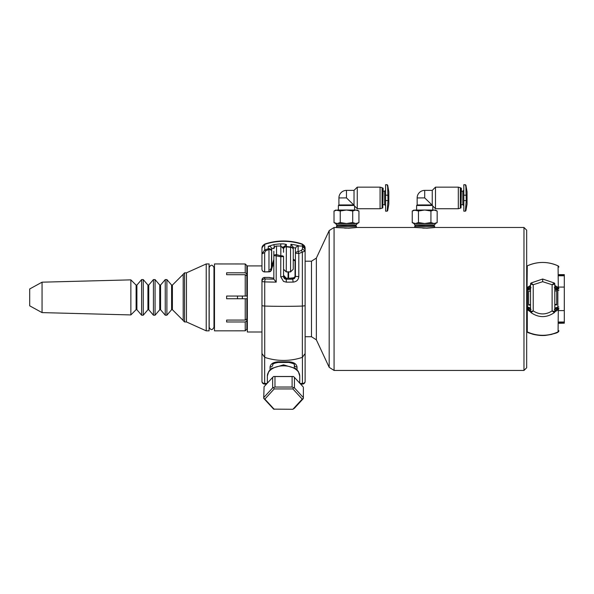 <?xml version="1.0" encoding="UTF-8"?>
<svg xmlns="http://www.w3.org/2000/svg" width="594" height="594" viewBox="0 0 594 594"><rect width="100%" height="100%" fill="white"/><g stroke="black" fill="none" stroke-linecap="round" stroke-linejoin="round"><path stroke-width="0.89" d="M558.85 322.26L564.3 322.26L564.3 323.181L558.85 323.181M558.85 323.299L564.3 323.181M558.85 274.628L564.3 274.628L564.3 275.534L558.85 275.534M564.3 322.26L564.3 275.534M558.85 267.092L558.85 267.092A1.351 1.351 180 0 0 558.078 265.874A1.351 1.351 180 0 1 558.85 267.092L558.078 265.874L558.301 287.838L557.506 288.246L557.87 290.021L554.291 287.682M554.291 309.548L557.87 307.239L557.506 308.375L558.85 308.383M555.034 288.372A1.351 1.069 132.6 0 1 555.331 289.389L557.84 290.325L557.84 306.942L558.85 306.95L555.331 307.855L554.811 308.486M530.011 307.855A1.351 1.077 -48 0 0 530.279 308.865A1.351 1.077 -48 0 1 530.279 308.865L530.925 309.437L530.011 307.855L527.494 306.942L526.67 307.105L526.67 308.375L527.828 308.375L527.465 307.239L531.051 309.548M526.67 309.281L527.828 309.021L527.828 308.375L530.086 310.454M555.249 310.447L557.506 308.375L557.506 309.021L554.811 310.751M530.531 310.751L530.086 310.462L529.596 311.308L530.553 311.82M527.034 309.429L529.596 311.308M539.864 335.424C532.224 334.088 528.021 332.967 527.264 332.053A1.351 1.351 180 0 1 526.67 331.511L527.613 332.232C531.511 333.709 532.142 334.533 539.864 335.424A36.42 36.42 180 0 0 545.47 335.424L539.864 335.424M530.91 283.138A1.351 1.351 -0 0 0 530.531 284.073L533.226 284.734L531.051 283.011A1.351 1.351 0 0 0 530.531 284.073L530.531 311.583A1.351 1.351 -0 0 0 531.051 312.644L531.051 312.644C538.803 317.939 546.547 317.939 554.291 312.644L554.291 312.644A1.351 1.351 -0 0 0 554.811 311.583L554.811 284.073A1.351 1.351 -0 0 0 554.291 283.011L552.108 284.734L554.811 284.073L554.291 283.011L542.671 279.017L531.103 282.967M530.531 311.583L531.051 312.644L533.226 310.9L530.531 311.583A1.351 1.351 180 0 0 531.051 312.644C538.788 317.939 546.539 317.939 554.291 312.644A1.351 1.351 180 0 0 554.811 311.583L552.108 310.9L554.291 312.644L554.811 311.583M554.811 290.949L556.697 290.949L556.697 304.447L554.811 304.447L556.697 304.47L556.697 304.908L556.697 304.529M556.697 304.47L554.811 304.477M554.811 304.432L556.697 304.432M556.697 304.774L554.811 304.774L556.697 304.774M556.697 290.897L554.811 290.897L556.697 290.949M556.697 304.878L556.697 304.499L556.697 304.878L554.811 304.878L556.697 304.878M530.531 304.655L528.638 304.655L528.638 305.093L530.531 305.093L528.638 305.093M530.531 304.677L528.638 304.677M530.531 291.171L528.638 291.171L528.638 304.655M528.638 291.038L530.531 291.038L528.638 291.171M531.051 287.682L527.465 290.021L530.011 289.389L530.531 288.743M530.011 289.389A1.351 1.069 -132.6 0 1 530.301 288.372M527.828 287.051L527.465 290.021L526.67 290.169L526.67 288.892L527.828 288.892L527.828 288.246L526.67 287.986L526.67 266.409L527.264 265.874A36.42 36.42 180 0 1 558.078 265.874C547.802 261.323 537.533 261.323 527.264 265.874L527.034 287.838M527.828 288.246L530.086 286.805L529.596 285.959L527.264 287.437M555.034 308.88A1.351 1.077 -132 0 0 555.331 307.855M557.506 309.021L558.301 309.429L558.85 309.029M558.301 309.429L558.078 331.868A1.351 1.351 -0 0 0 558.85 330.643M555.256 310.462L555.739 311.308L558.078 309.83M554.811 288.743L555.331 289.389M557.84 290.325L558.85 290.332L557.84 290.325M558.85 288.899L557.506 288.892L557.506 287.051M558.85 288.246L558.301 287.838M558.85 330.828A1.351 1.351 180 0 1 558.078 332.053C557.321 332.952 553.118 334.08 545.47 335.424L551.551 334.415L558.33 331.89M558.078 287.437L555.739 285.959L555.256 286.805L557.506 288.246M554.789 311.82L555.739 311.308M527.836 288.892L530.531 286.508M530.531 285.462L529.596 285.959M554.811 286.508L557.506 288.892M555.739 285.959L554.811 285.462M523.975 370.448L526.67 367.745L526.67 230.175L523.975 227.48L523.975 370.448L334.073 370.448L334.073 227.48L348.388 228.103C358.895 227.346 358.895 227.383 348.388 228.2M558.85 310.603L564.3 310.603M558.85 287.088L564.3 287.088M558.85 322.015L564.3 322.015M558.85 275.772L564.3 275.772M336.494 227.48L336.494 226.537L356.452 226.537L356.452 227.48L414.731 227.48L426.618 228.103C437.117 227.346 437.117 227.383 426.618 228.2M523.975 227.48L434.674 227.48L434.682 226.537L414.723 226.537C415.421 224.332 415.874 225.913 425.72 225.408L433.88 225.49L434.682 226.537M422.787 228.103L426.618 228.103M414.723 227.48L414.723 226.537M344.565 228.103L348.388 228.103M302.361 246.042L302.361 244.06A59.348 59.348 0 0 0 264.731 244.06L264.731 244.357A59.348 59.029 0 0 1 302.361 244.357A4.047 4.024 0 0 1 305.123 248.173L305.123 259.882M305.123 248.173L305.123 250.683A4.047 4.024 0 0 0 302.428 246.889M334.073 227.48L329.187 230.591L329.187 367.33L316.364 339.842L316.364 258.078L311.479 261.197L311.479 336.724L305.123 336.724L305.123 341.491M305.123 318.844L305.123 349.554M295.411 260.669L293.258 259.081L293.258 269.238L293.258 247.609A56.645 56.348 0 0 1 295.5 248.047M295.411 269.498L295.411 251.255L295.411 276.381L298.804 276.611C298.448 279.9 296.562 281.727 293.154 282.091L292.716 279.165L294.468 278.46L295.374 276.834L295.411 269.498M261.961 248.173A4.047 4.024 0 0 1 264.731 244.357L264.731 249.918L268.288 248.752A2.695 2.68 0 0 1 271.673 251.344L271.673 248.953C271.391 246.993 270.263 246.131 268.288 246.362L273.938 244.594L274.376 247.52L271.673 248.953L271.317 270.537L268.978 271.918L268.978 249.48L265.585 250.883L264.664 252.599L261.961 253.838L261.961 247.898L261.961 253.838L264.731 249.918L265.585 250.883M280.806 246.042L280.717 243.882L283.546 243.896L286.367 244.438L286.367 246.517L290.889 246.985L290.555 247.364L286.241 246.8A2.695 2.398 180 0 0 283.546 249.198L283.546 252.086M286.367 244.438L283.546 247.119L283.546 249.198A2.695 2.68 180 0 1 286.367 246.517L286.241 271.852L283.546 269.238L286.241 271.918L290.555 271.918L293.258 269.238L290.555 271.852L286.241 271.852M283.546 250.297L283.546 249.198M293.258 247.208L290.889 244.268L290.889 246.985A2.695 2.68 180 0 1 293.258 249.651A2.695 2.287 180 0 0 290.555 247.364L290.555 271.852M283.546 252.302L283.546 250.802M283.546 258.568L283.546 260.907L283.546 256.511L280.717 256.749L276.195 255.873L276.529 254.663L280.851 255.754A2.695 0.757 0 0 1 283.546 256.511M268.288 246.362L268.288 248.752L268.978 249.48A2.695 1.864 0 0 1 271.673 251.344L271.673 269.357M261.961 332.009L247.342 332.009L247.342 265.919L261.961 265.919L261.961 259.882L261.961 269.238L261.961 253.838M271.651 269.579L270.196 271.644L264.664 271.918A2.695 2.68 0 0 1 261.961 269.238A2.695 2.614 -0 0 0 264.664 271.852L264.664 252.599M261.961 265.919L261.961 259.905M261.961 259.882L261.961 253.913M295.315 260.655L293.161 260.417M273.834 259.459L272.327 264.063L272.089 267.515L271.673 267.181C270.634 269.416 270.084 270.218 270.04 269.587M271.673 268.273A2.695 2.421 -102.1 0 0 271.941 267.062M283.546 247.119L282.803 246.881M271.651 269.587L270.626 271.361L268.978 271.918M283.546 276.544C283.806 278.259 284.704 279.158 286.241 279.232L286.367 282.157L283.546 281.43L280.717 276.782L283.546 276.544L283.546 260.907M295.411 253.282L295.411 248.693L296.28 246.755L298.114 246.042L298.114 251.722A2.695 1.559 180 0 0 295.411 253.282L298.804 253.512L298.114 251.722L301.507 250.312L302.428 248.945L305.123 251.062L305.123 248.738L305.123 251.062L298.804 253.512L298.804 276.611M300.594 384.088L302.428 384.088L302.428 383.457A2.695 2.072 -0 0 0 304.321 382.863A2.695 2.072 -0 0 0 305.123 381.385L305.123 305.732L302.361 306.073A59.348 5.264 180 0 1 264.731 306.073L264.731 357.365A59.348 59.348 0 0 0 302.361 357.365L302.361 252.383L301.507 250.312M261.961 340.882L261.961 341.528M286.241 278.207C285.038 278.556 284.14 277.569 283.546 275.23L286.241 278.215L289.842 278.215L289.842 278.831L289.842 278.215L286.241 278.2L286.241 279.232A56.645 5.019 180 0 0 292.716 279.165L292.515 278.17M273.834 251.255L273.834 255.635L276.195 255.873L276.195 282.12A59.348 5.264 180 0 1 264.731 281.89L264.731 306.073L261.961 305.732L261.961 281.549A2.695 2.688 0 0 1 264.664 278.861L264.664 277.428A2.695 2.688 180 0 0 261.961 280.13L261.961 286.739M295.537 368.451L298.262 371.302L299.732 376.024A16.187 10.172 0 0 0 283.546 365.852A16.187 10.172 0 0 0 267.359 376.024L268.83 371.302L271.555 368.451L283.546 364.85L295.537 368.451M270.055 369.795L270.055 367.01C270.567 363.877 273.262 362.147 278.148 361.82L288.936 361.82L288.936 362.451C293.221 363.417 295.018 364.248 294.334 364.946L294.334 367.634L294.334 364.946A2.695 2.072 180 0 0 297.03 367.01L297.03 369.795M293.458 376.492L273.634 376.492L272.646 377.398L272.646 387.889L274.977 387.043L274.977 376.551L292.107 376.551L292.107 387.043L294.446 387.889L294.446 377.398L293.458 376.492L292.107 376.551M274.198 388.936L292.887 388.936L302.235 399.109L292.887 409.281L273.634 409.132L263.714 398.344L264.078 386.716L263.714 398.344L264.857 399.109L274.198 388.936L273.634 387.548M302.235 399.109L303.371 398.344L303.014 398.908L294.446 408.226L292.887 409.281M303.371 387.288L303.371 398.344L303.371 387.288M303.014 397.215L294.446 387.889M292.887 388.936L293.458 387.548M292.107 387.043L274.977 387.043M274.977 376.551L273.634 376.492M272.646 387.889L264.078 397.215M264.078 386.716L272.646 377.398M274.198 409.281L264.857 399.109M294.446 377.398L303.014 386.716M272.757 363.142L272.757 364.946C272.46 363.959 274.257 363.127 278.148 362.451L288.936 362.451M261.961 359.578L261.961 370.366M264.664 357.343L264.664 384.088A2.695 2.695 0 0 1 261.961 381.385A2.695 2.072 -0 0 0 262.771 382.863A2.695 2.072 -0 0 0 264.664 383.457L267.077 383.457M261.961 381.385L261.961 351.589M276.195 282.12L273.834 279.158A56.645 5.019 180 0 1 265.585 278.972A2.695 0.854 91.7 0 0 264.731 281.89L261.961 281.549L261.961 280.13A2.695 2.695 0 0 1 264.664 277.428L269.037 277.443A2.695 2.695 0 0 1 270.032 277.621M269.431 277.598L273.834 278.148L273.834 255.635L273.834 279.225M273.834 255.635A2.695 0.973 -0 0 1 276.529 254.663L276.529 246.042C275.616 245.819 274.718 246.718 273.834 248.738M276.529 246.042L280.851 246.042L280.717 276.782M305.123 305.732L305.123 251.062M302.428 384.088A2.695 2.695 0 0 0 305.123 381.385L305.123 370.366M305.123 359.578L305.123 353.527L302.361 357.365M261.961 305.732L261.961 353.527L264.731 357.365M294.067 277.584L292.716 278.163L289.842 278.215L293.763 277.784L295.04 276.574L295.411 275.126M288.075 271.918L288.075 278.2M338.045 225.438L338.045 224.918L346.473 224.874L354.908 224.918L354.908 225.438M354.908 224.94L338.045 224.94M356.452 224.918L336.494 224.918M357.261 223.567L358.932 222.602L355.821 223.537L357.261 223.567L336.226 223.567L336.226 224.643M335.684 223.567L334.014 222.602L337.132 223.537L340.243 222.55L346.473 223.515L352.702 222.55L355.821 223.537L336.226 223.582M334.014 222.602L334.014 211.041L335.684 210.076L340.243 210.989L346.473 210.024L352.702 210.989L355.821 210.053L358.932 211.041L358.932 222.602M340.243 222.55L340.243 210.989M334.014 211.041L337.132 210.053L346.473 210.024L357.261 210.076L358.932 211.041M352.702 222.55L352.702 210.989M346.473 197.899L346.473 190.384A7.551 7.551 0 0 0 338.922 197.943L346.473 197.899L354.299 205.479L338.38 205.494L338.38 210.046M354.566 210.046L354.566 206.029L357.261 208.732L357.261 187.147L354.024 190.384L346.473 190.384M354.024 205.205L354.024 190.384M380.078 187.147L382.083 187.689L382.083 208.197L380.078 208.732L380.078 187.147L357.261 187.147M382.781 187.979L383.16 188.357L382.781 207.907L382.781 187.979L382.083 187.979M383.16 204.685L384.593 204.685L384.593 191.194L385.588 190.199A0.995 0.995 180 0 1 384.593 191.194L383.16 191.194M387.139 211.16L385.588 211.16L385.588 184.719L387.139 184.719L387.667 186.835L388.001 200.586L387.139 211.16L387.667 210.714L387.667 208.977M353.489 204.937L338.922 204.952L338.38 205.494M387.667 210.714L388.825 204.143L388.825 191.736L387.667 185.165L387.667 186.835M245.493 296.05L246.852 296.05L246.852 275.861L245.233 274.718L226.618 274.718L226.618 272.809L245.233 272.809L246.852 273.953L246.852 275.861M242.352 296.05L242.352 298.745M246.852 318.933L246.852 320.834L245.233 321.985L226.618 321.985L226.618 320.077L245.233 320.077L246.852 318.933L246.852 298.745L245.671 298.745M226.618 321.985L226.618 320.077M245.233 320.077L245.233 298.745L226.618 298.745L226.618 296.05L245.233 296.05L245.233 274.718M246.852 329.195L245.233 330.821L246.852 329.195L246.852 320.834M245.233 272.809L245.233 263.974L246.852 265.592L245.233 263.974L214.479 263.944L214.479 330.843L245.233 330.821L245.233 321.985M226.618 274.718L226.618 272.809M246.852 273.953L246.852 265.592M214.479 327.606L213.981 327.242C212.414 330.323 210.818 330.346 209.185 327.301L209.185 267.493C210.818 264.449 212.414 264.464 213.981 267.545L214.479 267.181M209.207 297.394L209.185 267.493L209.207 297.394M206.222 330.843L209.088 330.843L209.088 263.944L206.222 263.944L206.222 330.843L186.442 321.941L184.541 321.941L183.19 320.597L183.19 274.198L184.541 272.846L184.541 321.941M184.541 272.846L186.442 272.846L186.442 321.941M183.19 274.198L183.19 320.597M183.19 320.478L172.394 309.674L172.394 285.113L183.19 274.317M172.394 285.113L171.599 285.083L171.599 309.704L166.892 315.206L165.251 315.206L160.573 309.741L160.573 285.046L165.251 279.588L165.251 315.206M160.573 285.046L159.749 285.046L159.749 309.741L155.071 315.206L153.43 315.206L148.752 309.741L148.752 285.046L153.43 279.588L153.43 315.206M148.752 285.046L147.928 285.046L147.928 309.741L143.251 315.206L141.61 315.206L136.902 309.704L136.902 285.083L141.61 279.588L141.61 315.206M136.902 285.083L136.108 285.113L136.108 309.674L130.858 314.931L42.055 312.607L29.7 305.828L29.7 288.966L42.055 282.18L42.055 312.607M136.108 285.113L130.858 279.863L130.858 314.931M237.496 296.05L237.496 298.745M416.275 225.438L416.275 224.918L424.703 224.874L433.13 224.918L433.13 225.438M433.13 224.94L416.275 224.94M434.682 224.918L414.723 224.918M435.491 223.567L437.162 222.602L434.051 223.537L435.491 223.567L414.449 223.567L414.449 224.643M413.914 223.567L412.243 222.602L415.355 223.537L418.473 222.55L424.703 223.515L430.932 222.55L434.051 223.537L414.449 223.582M412.243 222.602L412.243 211.041L413.914 210.076L418.473 210.989L424.703 210.024L430.932 210.989L434.051 210.053L437.162 211.041L437.162 222.602M418.473 222.55L418.473 210.989M412.243 211.041L415.355 210.053L424.703 210.024L435.491 210.076L437.162 211.041M430.932 222.55L430.932 210.989M424.703 197.899L424.703 190.384A7.551 7.551 0 0 0 417.151 197.943L424.703 197.899L432.529 205.479L416.609 205.494L416.609 210.046M432.796 210.046L432.796 206.029L435.491 208.732L435.491 187.147L432.254 190.384L424.703 190.384M432.254 205.205L432.254 190.384M458.308 187.147L460.313 187.689L460.313 208.197L458.308 208.732L458.308 187.147L435.491 187.147M461.011 187.979L461.389 188.357L461.011 207.907L461.011 187.979L460.313 187.979M461.389 204.685L462.815 204.685L462.815 191.194L463.817 190.199A0.995 0.995 180 0 1 462.815 191.194L461.389 191.194M465.369 211.16L463.817 211.16L463.817 184.719L465.369 184.719L465.896 186.835L466.231 200.586L465.362 211.16L465.896 210.714L465.896 208.977M431.719 204.937L417.151 204.952L416.609 205.494M465.896 210.714L467.055 204.143L467.055 191.736L465.896 185.165L465.896 186.835M526.67 290.325L527.494 290.325L527.494 306.942L526.67 306.942M526.67 331.326A1.351 1.351 -0 0 0 527.264 331.868L527.264 309.83M527.264 332.053L527.264 331.868A36.42 36.42 -0 0 0 558.078 331.868L558.078 332.053M542.671 281.697L552.108 284.734L552.108 310.9C545.819 314.924 539.53 314.924 533.226 310.9L533.226 284.734L542.671 281.697L542.671 279.017L531.051 283.011L530.531 284.073M554.811 304.908L556.697 304.908L554.811 304.908M554.811 304.722L556.697 304.722L554.811 304.722M554.811 284.058A1.351 1.351 -0 0 0 554.425 283.138M530.086 310.462L527.828 309.021M557.506 310.217L557.506 308.375M527.828 308.375L527.828 310.217M329.187 367.33L334.073 370.448M311.479 336.724L316.364 339.842M273.938 244.594A59.348 59.029 0 0 1 280.717 243.882M290.889 244.268A59.348 59.029 0 0 1 299.68 246.042M271.673 269.238L271.673 267.166M261.961 269.238A2.695 2.695 0 0 0 264.664 271.933L268.978 271.852M272.824 264.768L272.171 267.397A2.695 2.695 0 0 1 271.673 268.555M272.601 264.939L272.327 264.063M293.154 282.091A59.348 5.264 180 0 1 286.367 282.157M298.114 246.042L302.428 246.042L302.428 248.945M270.055 367.01A2.695 2.072 -0 0 0 272.757 364.946M278.148 361.82L278.148 362.451M288.936 361.82C293.83 362.147 296.525 363.877 297.03 367.01M300.015 383.457L302.428 383.457L302.428 357.343M264.664 278.861L265.585 278.972M288.61 278.2L288.61 271.918M295.04 260.632L295.04 276.574M388.001 195.188L385.588 195.188M388.001 200.586L385.588 200.586M171.599 285.083L166.892 279.588L166.892 315.206M159.749 285.046L155.071 279.588L155.071 315.206M147.928 285.046L143.251 279.588L143.251 315.206M466.231 195.188L463.817 195.188M466.231 200.586L463.817 200.586M542.671 279.017L554.291 283.011M530.888 287.838L530.271 288.394M554.41 309.437L555.063 308.858M555.063 288.394L554.447 287.838M316.364 258.078L329.187 230.591M305.123 261.197L311.479 261.197M264.731 244.06L261.961 247.898M302.361 244.06L305.123 247.898M273.834 262.6L272.832 264.753M299.732 383.145L299.732 376.024M267.359 383.145L267.359 376.024M266.498 384.088L264.664 384.088M280.851 246.042L283.546 248.738M302.428 246.042L305.123 248.738M264.664 277.428L269.037 277.428M270.374 277.762L273.834 278.126M272.483 265.919L273.834 265.919M336.494 226.537C337.192 224.332 337.644 225.913 347.49 225.408L355.658 225.49L356.452 226.537M356.727 223.567L356.727 224.643M380.078 208.732L357.261 208.732M382.781 207.907L382.083 207.907M384.593 204.685L385.588 205.68M338.922 197.943L338.922 204.952M387.139 184.719L387.667 185.165M246.852 323.106L247.342 323.106M246.852 274.822L247.342 274.822M213.981 327.071L213.974 267.723M186.442 272.846L206.222 263.944M171.599 309.704L172.394 309.674M166.892 279.588L165.251 279.588M159.749 309.741L160.573 309.741M155.071 279.588L153.43 279.588M147.928 309.741L148.752 309.741M143.251 279.588L141.61 279.588M136.108 309.674L136.902 309.704M42.055 282.18L130.858 279.863M434.957 223.567L434.957 224.643M458.308 208.732L435.491 208.732M461.011 207.907L460.313 207.907M462.815 204.685L463.817 205.68M417.151 197.943L417.151 204.952M465.369 184.719L465.896 185.165"/></g></svg>
